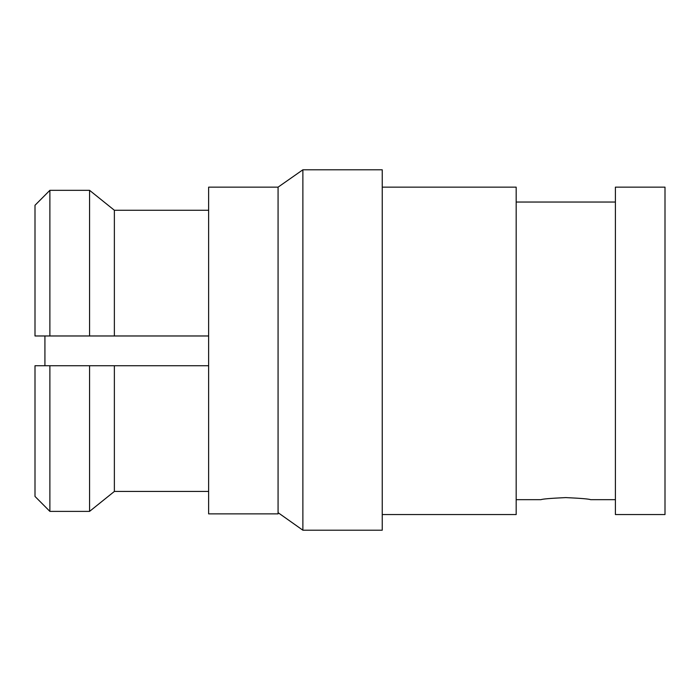 <?xml version="1.0" encoding="UTF-8"?>
<svg xmlns="http://www.w3.org/2000/svg" width="700" height="700" viewBox="0 0 700 700"><rect width="100%" height="100%" fill="white"/><g stroke="black" fill="none" stroke-linecap="round" stroke-linejoin="round"><path stroke-width="1.05" d="M208.626 210.263L114.371 210.263L114.371 335.974L208.626 335.974M44.922 335.974L44.922 365.733M278.075 187.154L278.075 513.879L208.626 513.879L208.626 187.154L278.075 187.154L302.873 169.794L382.244 169.794L382.244 530.206L302.873 530.206L278.075 512.663L302.873 530.206L302.873 169.794M382.244 514.553L516.18 514.553L516.18 187.154L382.244 187.154M565.784 497.595C550.751 498.286 542.483 498.977 540.986 499.669C542.456 498.986 550.725 498.286 565.784 497.595C580.851 498.286 589.12 498.986 590.59 499.669C589.111 498.986 580.843 498.286 565.784 497.595M615.396 350.858L615.396 187.154L665 187.154L665 514.553L615.396 514.553L615.396 350.858M208.626 365.733L114.371 365.733L114.371 491.444L208.626 491.444M114.371 365.733L35 365.733L35 496.431L49.884 511.385L35 496.431M114.371 335.974L35 335.974L35 205.275L49.884 190.321L35 205.275M49.884 335.974L49.884 190.321L89.565 190.321L114.371 210.263L89.565 190.321L89.565 335.974M114.371 491.444L89.565 511.385L114.371 491.444M49.884 365.733L49.884 511.385L89.565 511.385L89.565 365.733M516.18 202.037L615.396 202.037M516.18 499.669L540.986 499.669M590.59 499.669L615.396 499.669"/></g></svg>
